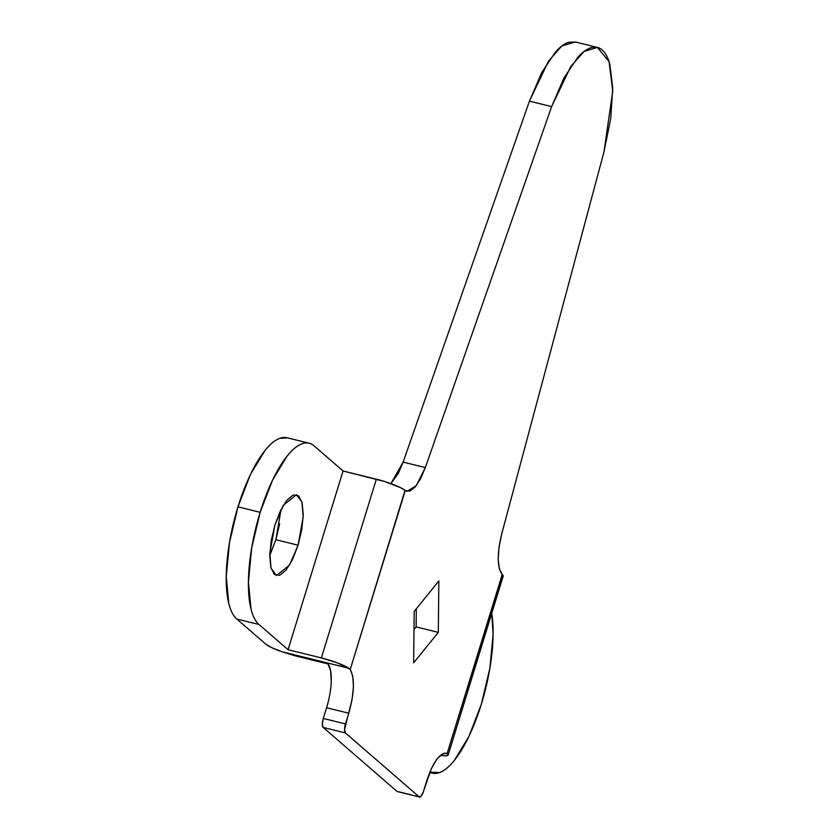 <?xml version="1.0" encoding="UTF-8"?>
<svg xmlns="http://www.w3.org/2000/svg" width="839" height="839" viewBox="0 0 839 839"><rect width="100%" height="100%" fill="white"/><g stroke="black" fill="none" stroke-linecap="round" stroke-linejoin="round"><path stroke-width="1.26" d="M279.628 523.903L275.884 539.708L298.076 545.193L289.602 565.014L276.503 575.585L271.028 568.181L269.812 553.226L274.898 525.099L271.154 540.914L269.738 555.838L270.882 567.625L274.395 574.463L279.744 575.313L286.13 570.048L292.559 559.466L298.076 545.193L301.82 529.378L303.236 514.443L302.092 502.666L298.579 495.828L293.231 494.968L286.844 500.233L280.415 510.815L274.898 525.099L283.372 505.267L296.471 494.695L301.946 502.1L303.162 517.055L298.076 545.193L275.884 539.708L281.034 509.546M491.738 613.372L493.101 634.211L489.892 668.159L481.376 704.089A94.681 31.483 -76.1 0 1 432.735 773.264M286.592 437.654A94.681 31.483 103.9 0 0 237.961 506.829L260.153 512.314A94.681 31.483 -76.1 0 1 308.794 443.128A94.681 31.483 -76.1 0 1 313.975 445.782L343.057 470.983L288.071 649.711L343.057 470.983L376.344 479.205L321.358 657.923A24.237 3.828 17.1 0 1 348.972 668.274L350.241 669.428L405.279 490.521L409.768 491.172L415.053 487.123L420.475 478.912L425.321 467.585L551.622 106.616L563.934 78.027L577.651 57.492C582.318 52.27 586.765 49.019 590.992 47.718C595.218 46.428 598.952 47.183 602.192 49.994C605.422 52.794 607.95 57.461 609.775 64.005L612.743 87.917L610.719 118.593L603.954 151.995L501.743 533.824L499.048 547.028L498.188 559.194L499.289 568.779L502.204 574.537L447.156 753.443L442.331 753.904L436.836 759.169L431.393 768.555L423.443 791.513L421.262 796.033L419.133 796.84L345.385 732.908L344.546 729.531L352.034 699.757L353.439 686.879L352.81 676.297L350.241 669.428L405.048 490.333A24.237 3.828 -162.9 0 0 376.344 479.205L321.358 657.923L288.071 649.711L321.358 657.923L337.393 662.883L350.241 669.428C354.876 678.52 354.383 693.119 348.783 713.213L345.479 723.942L323.288 718.457L322.354 724.047L323.193 727.434L396.941 791.355L323.193 727.434L345.385 732.908L419.133 796.84L396.941 791.355A7.572 2.517 103.9 0 0 397.35 791.576M491.727 613.382A94.681 31.483 -76.1 0 1 481.376 704.089L468.854 736.548L454.224 760.585C449.18 766.825 444.345 770.821 439.72 772.551L429.799 772.195M287.546 437.885L279.618 438.367C274.993 440.108 270.158 444.093 265.114 450.333L250.483 474.371L237.961 506.829L229.446 542.77L226.236 576.708L228.816 603.482C230.652 610.813 233.315 615.994 236.808 619.025L258.999 624.499L288.071 649.711L258.999 624.499C255.507 621.479 252.843 616.298 251.008 608.967L248.428 582.193L251.637 548.245L260.153 512.314L272.675 479.856L287.305 455.808C292.35 449.578 297.184 445.582 301.809 443.852C306.424 442.111 310.482 442.751 313.975 445.782L343.057 470.983L385.164 481.691L400.643 487.69L405.048 490.333M236.808 619.025L265.879 644.226L236.808 619.025L258.999 624.499A94.681 31.483 -76.1 0 1 260.153 512.314L237.961 506.829A94.681 31.483 103.9 0 0 236.808 619.025M269.749 555.261L275.884 539.708L270.368 553.992M414.183 611.432L413.648 662.841L438.315 632.365L438.839 580.955L414.183 611.432L438.839 580.955L438.315 632.365L416.123 626.88L413.994 629.512L416.123 626.88L416.312 608.799L416.123 626.88L438.315 632.365L413.648 662.841L414.183 611.432M575.69 42.076L568.8 42.244C564.574 43.534 560.127 46.795 555.46 52.018L541.732 72.553L529.43 101.141L403.129 462.1L398.273 473.437L390.911 483.621L403.129 462.1L529.43 101.141L551.622 106.616L425.321 467.585L403.129 462.1L425.321 467.585L416.322 485.571L406.978 491.36L405.279 490.521M326.591 707.738L348.783 713.213L326.591 707.738L323.288 718.457L326.591 707.738A37.87 12.595 -76.1 0 0 328.049 663.953L294.762 655.731L328.049 663.953L330.618 670.822L331.248 681.394M503.159 576.246A24.237 3.828 -162.9 0 0 502.404 574.736L447.156 753.443L447.995 754.114A24.237 3.828 17.1 0 1 448.183 754.932A24.237 3.828 17.1 0 1 440.286 755.362L444.565 755.792C447.638 755.887 448.781 755.32 447.995 754.114L444.177 753.17L447.995 754.114L447.156 753.443C440.066 752.373 433.26 761.487 426.736 780.794L423.443 791.513A7.572 2.517 -76.1 0 1 419.552 797.05A7.572 2.517 -76.1 0 1 419.133 796.84L396.941 791.355M294.762 655.731L281.852 651.704A24.237 3.828 17.1 0 1 265.879 644.226L271.867 647.718L281.852 651.704L348.972 668.274L281.852 651.704L294.762 655.731M597.389 47.424L575.197 41.95L561.878 45.977L548.612 60.964L529.43 101.141L551.622 106.616L570.803 66.438L584.07 51.462L597.389 47.424L609.041 61.583L612.764 90.99L603.954 151.995L501.743 533.824C496.95 553.897 497.108 567.468 502.204 574.537M323.193 727.434L345.385 732.908A7.572 2.517 -76.1 0 1 345.479 723.942L323.288 718.457A7.572 2.517 103.9 0 0 323.193 727.434M446.348 753.16L447.156 753.443M503.022 576.445L502.404 574.736M429.673 772.52L431.791 773.044M286.99 437.738L309.182 443.223M448.194 754.911L503.169 576.194M414.172 611.956L414.424 611.128M419.521 797.04L397.319 791.565"/></g></svg>
